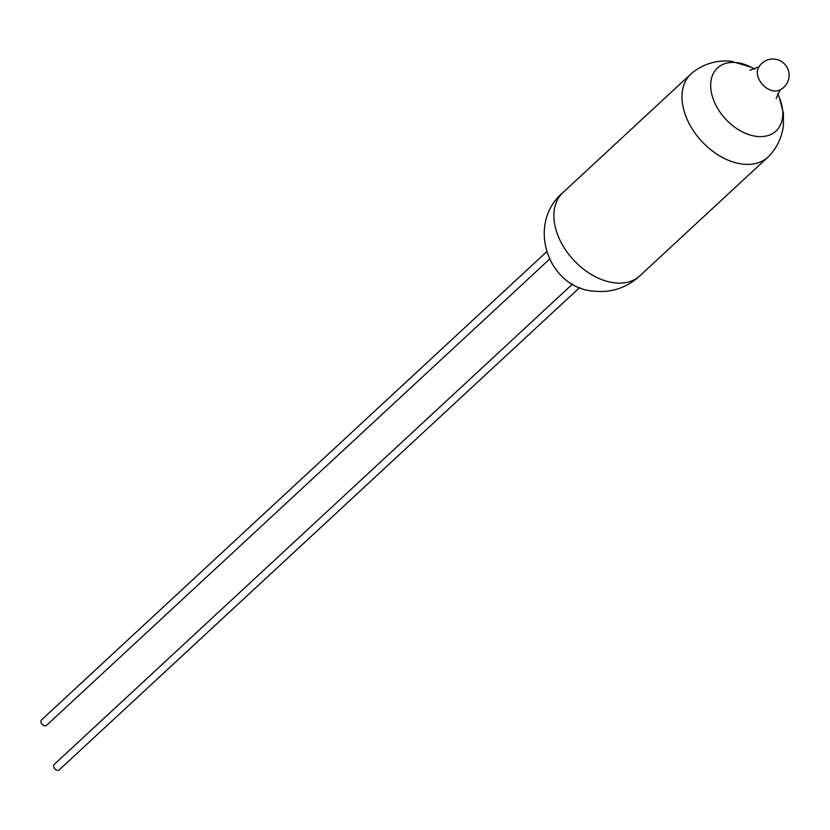 <?xml version="1.0" encoding="UTF-8"?>
<svg xmlns="http://www.w3.org/2000/svg" width="830" height="830" viewBox="0 0 830 830"><rect width="100%" height="100%" fill="white"/><g stroke="black" fill="none" stroke-linecap="round" stroke-linejoin="round"><path stroke-width="1.25" d="M572.544 284.047L54.178 764.461A3.704 2.48 47.2 0 0 54.178 767.906A3.704 2.48 47.2 0 0 57.602 770.354A3.704 2.48 47.2 0 0 59.21 769.887L579.703 287.502M549.522 259.199L46.532 725.368A3.704 2.48 -132.8 0 1 44.924 725.835A3.704 2.48 -132.8 0 1 41.49 723.387A3.704 2.48 -132.8 0 1 41.5 719.942L546.607 251.801M754.792 69.201A43.025 28.78 47.2 0 0 751.43 67.313L731.147 61.233C716.581 59.905 703.539 63.827 692.023 72.999A56.679 37.921 47.2 0 0 690.975 73.922L562.865 192.653A56.679 37.921 47.2 0 0 562.74 245.39A56.679 37.921 47.2 0 0 615.258 282.916A56.679 37.921 47.2 0 0 639.92 275.788L768.02 157.057A56.679 37.921 47.2 0 0 769.026 156.071C777.274 147.335 782.078 137.012 783.427 125.123L783.396 113.16L779.204 97.276A43.025 28.78 47.2 0 0 777.565 93.78M690.975 73.922A56.679 37.921 47.2 0 0 690.851 126.658A56.679 37.921 47.2 0 0 743.369 164.184A56.679 37.921 47.2 0 0 768.02 157.057M774.131 90.999A15.531 10.396 47.2 0 0 778.405 90.543A16.227 16.227 0 0 0 788.5 70.83A16.227 16.227 0 0 0 758.091 68.61A15.531 10.396 47.2 0 0 757.873 76.391A15.531 10.396 47.2 0 0 774.131 90.999M751.43 67.313A43.025 28.78 47.2 0 0 736.21 62.551A43.025 28.78 47.2 0 0 712.244 96.021A43.025 28.78 47.2 0 0 757.261 136.473A43.025 28.78 47.2 0 0 779.204 97.276M776.143 98.48L780.293 89.723M640.501 275.218C627.636 287.367 612.478 292.72 595.037 291.268C548.174 289.089 525.338 223.446 563.477 192.104M750.009 70.27L759.045 66.794"/></g></svg>
